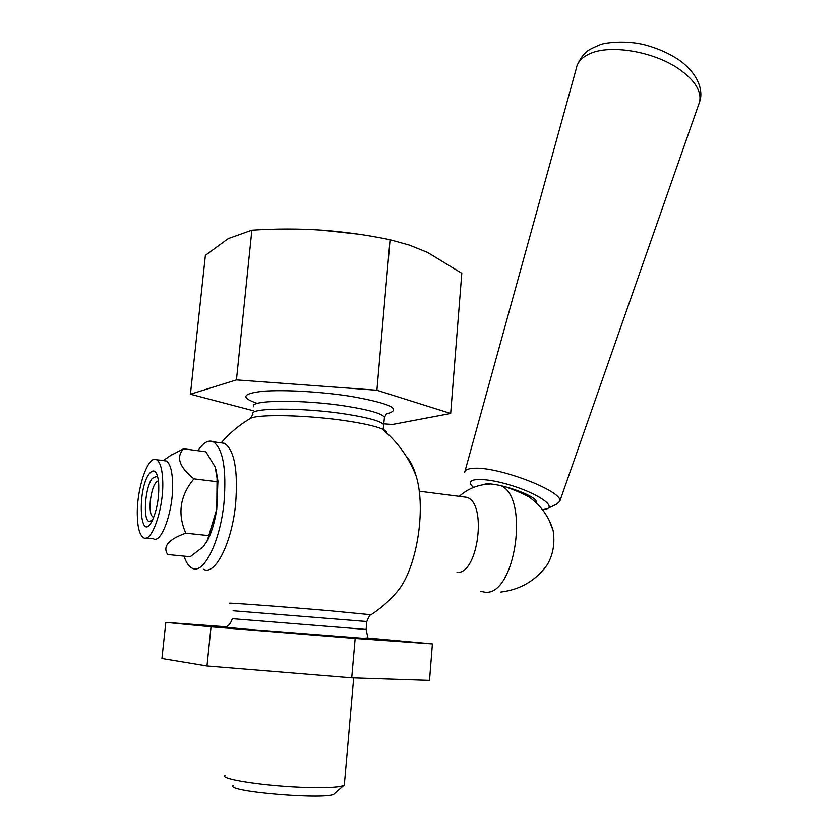 <?xml version="1.0" encoding="UTF-8"?>
<svg xmlns="http://www.w3.org/2000/svg" width="838" height="838" viewBox="0 0 838 838"><rect width="100%" height="100%" fill="white"/><g stroke="black" fill="none" stroke-linecap="round" stroke-linejoin="round"><path stroke-width="1.26" d="M253.275 410.735L190.425 394.206L236.452 379.918L376.891 390.236L450.676 413.469L392.456 424.478L383.898 423.85M396.06 592.958L396.772 592.131C416.476 570.102 426.563 509.399 416.098 475.9C413.522 467.049 410.128 460.345 405.885 455.799M226.438 626.824L165.819 622.404L211.029 626.824L355.155 638.462L432.408 643.93L367.798 638.043M233.194 785.468C224.196 791.795 331.775 800.447 334.456 793.617L344.02 785.29M344.397 784.096L344.313 785.038C341.621 787.175 329.659 788.013 308.415 787.552C268.328 786.652 218.938 779.309 224.993 775.443M450.676 413.469L461.79 273.303L427.631 252.468L409.478 245.157L390.058 239.741C366.782 234.944 343.863 231.738 321.289 230.115L358.674 234.211M321.289 230.115C298.705 228.627 275.566 228.648 251.871 230.188L228.229 238.621L205.394 255.37L190.425 394.206M376.891 390.236L390.058 239.741M236.452 379.918L251.871 230.188M165.819 622.404L161.923 658.521L206.996 666L211.029 626.824M355.155 638.462L351.709 677.858L206.996 666M432.408 643.93L429.517 680.414L351.709 677.858M153.564 517.821L151.249 515.108C150.044 511.536 149.772 506.519 150.431 500.056C151.647 490.743 153.783 484.542 156.842 481.483L158.476 480.844M504.109 486.386C514.396 489.905 522.849 493.519 529.48 497.227L533.995 500.831M488.554 484.092L489.12 483.987M480.603 591.335L484.972 592.194C515.234 596.426 529.846 497.227 500.768 485.611M546.554 565.776L547.507 564.362C553.185 554.358 555.06 543.087 553.132 530.548L548.995 519.885M462.754 496.798L466.64 497.301C487.412 502.465 478.247 574.711 457.014 572.396M473.554 487.412L472.475 486.417C463.603 477.932 483.568 476.916 510.415 485.15C537.294 493.236 556.432 506.194 546.481 508.991L542.406 509.64M548.073 508.237L556.422 504.308L559.774 501.354C564.068 491.477 496.819 465.76 472.967 468.358C467.552 468.746 464.776 470.097 464.64 472.433M537.053 503.669L535.838 500.317C529.113 492.493 491.424 481.043 483.893 484.5L483.536 484.636M527.071 494.63L524.096 494.441M219.996 442.715L224.542 443.333C234.42 450.278 238.128 470.328 235.656 503.491C232.042 542.553 215.209 575.926 203.592 569.316M184.035 556.139C186.13 562.591 188.875 566.624 192.269 568.237C203.686 574.847 220.363 541.338 224.05 502.13C226.585 468.851 223.002 448.739 213.292 441.804C208.369 439.657 203.246 442.621 197.925 450.708M170.763 455.422L183.543 448.801C175.854 457.119 179.311 467.133 193.924 478.854C180.002 495.656 177.3 513.767 185.795 533.188C168.469 539.358 162.436 546.47 167.673 554.526L190.184 556.746L203.299 546.732L207.311 540.531L216.77 509.085C214.947 520.911 212.14 530.821 208.316 538.824L206.316 542.542M215.953 469.385L217.932 481.002L216.77 509.085L217.063 478.393L215.177 467.007L205.865 451.755L183.543 448.801M137.296 514.752C137.558 527.552 139.642 535.21 143.581 537.734C151.605 543.317 163.672 508.718 162.75 481.787C162.363 469.427 160.299 462.073 156.549 459.737C148.284 454.374 136.657 488.25 137.296 514.752M163.703 460.659L166.249 460.984C170.062 463.32 172.178 470.652 172.618 482.981C173.644 509.85 161.493 544.323 153.323 538.74L146.116 537.996M216.812 481.682L193.924 478.854M208.777 535.629L185.795 533.188M152.474 520.241L148.934 521.498C142.659 519.34 145.236 486.731 152.265 478.383L156.423 476.424L158.068 478.268M149.415 473.564C136.95 489.025 139.59 544.763 151.982 521.205C157.293 509.598 159.482 496.4 158.571 481.609C157.02 470.998 153.972 468.316 149.415 473.564M253.684 406.755C248.1 399.873 303.105 399.276 346.523 406.231C369.432 409.929 382.076 413.616 384.464 417.282L384.338 418.686M386.245 414.024C402.879 409.468 391.178 403.591 351.132 396.384C321.394 391.681 283.401 389.523 262.744 391.283C242.224 393.598 240.433 397.641 257.36 403.413M383.532 426.395L383.814 424.856C381.416 421.305 368.751 417.722 345.811 414.087C302.35 407.247 247.315 407.666 252.919 414.318L250.447 418.372C258.418 413.867 308.573 415.061 346.649 420.906C363.545 423.473 375.382 426.165 382.17 428.972C385.585 430.428 387.104 431.759 386.727 432.942M233.111 610.787L366.803 621.545C368.762 616.726 370.155 614.464 370.972 614.757L329.47 610.724C278.3 606.314 216.791 601.841 231.801 603.559M366.122 629.453L367.903 637.959L363.105 638.294L243.984 629.013C221.148 626.834 228.051 627.4 226.564 626.583C229.025 625.494 230.942 622.864 232.315 618.695L366.122 629.453L366.803 621.597M227.517 627.295C200.219 625.452 268.809 631.37 329.502 636.042C371.569 639.247 383.773 640.012 366.112 638.336M464.975 471.239L576.293 68.527C577.351 62.263 581.802 57.361 589.627 53.81C609.98 44.068 654.174 51.453 679.377 69.313C695.016 80.532 701.752 91.384 699.594 101.89L698.683 104.52M416.098 475.9C408.766 457.38 397.453 441.741 382.17 428.972L383.207 428.815L384.464 417.282L386.559 413.7M371.066 614.694C380.756 608.44 389.324 600.919 396.772 592.131M250.447 418.372C239.333 424.918 229.57 433.089 221.169 442.873M344.313 785.038L353.667 677.921M547.507 564.372C536.226 580.346 520.67 589.585 500.831 592.078M553.132 530.548C549.194 517.13 541.306 506.016 529.48 497.227M490.115 484.029C478.257 484.49 467.971 488.596 459.234 496.347M419.168 491.194L466.64 497.301M530.245 497.793L530.632 496.536M559.774 501.354L699.594 101.89C703.491 91.373 698.882 74.153 679.01 59.959C669.195 53.402 657.966 48.405 645.323 44.99C626.656 39.994 604.523 42.549 599.641 44.927C591.754 48.269 587.396 50.605 586.558 51.946C583.29 54.313 580.137 58.828 577.099 65.479M213.292 441.804L224.542 443.333M208.316 538.824L207.311 540.531M217.932 481.002L217.063 478.393M156.549 459.737L166.249 460.984M163.19 460.586L172.398 454.301M148.934 521.498L150.4 521.655"/></g></svg>
